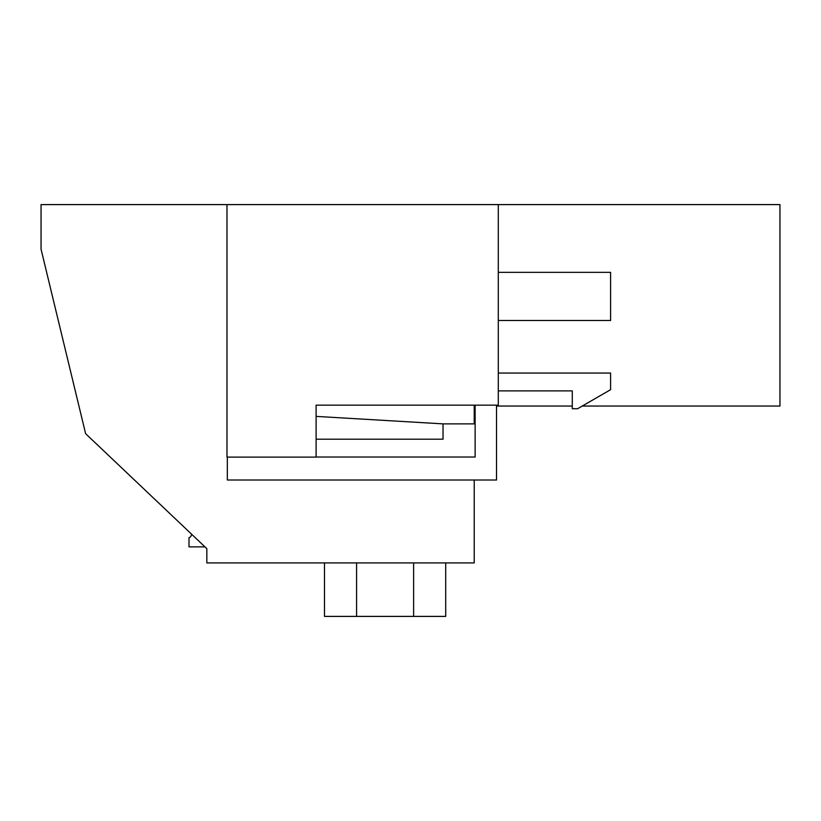 <?xml version="1.0" encoding="UTF-8"?>
<svg xmlns="http://www.w3.org/2000/svg" width="821" height="821" viewBox="0 0 821 821"><rect width="100%" height="100%" fill="white"/><g stroke="black" fill="none" stroke-linecap="round" stroke-linejoin="round"><path stroke-width="1.23" d="M474.23 480.018L474.23 562.919L206.83 562.919L206.83 548.654L85.62 433.673L41.05 249.174L41.05 204.603L257.281 204.603L226.976 204.603L226.976 457.112L316.106 457.112L316.106 405.153L498.296 405.153L498.296 204.603L359.249 204.603M582.253 406.046L779.95 406.046L779.95 204.603L455.152 204.603M99.875 204.603L67.794 204.603M474.23 423.872L474.23 406.046L475.123 406.046L475.123 423.872L443.032 423.872L316.106 416.391M191.406 534.019A3.561 3.561 0 0 1 189.004 537.765L189.004 546.868L204.952 546.868M572.278 406.046L496.51 406.046M779.95 204.603L226.976 204.603M356.571 562.919L356.571 616.397L324.49 616.397L324.49 562.919M413.62 562.919L413.62 616.397L356.571 616.397M445.711 562.919L445.711 616.397L413.62 616.397M316.106 457.03L475.123 457.03L475.123 405.153M496.51 405.153L496.51 480.018L227.335 480.018L227.335 457.112M498.296 373.062L610.598 373.062L610.598 389.677L577.625 408.714L572.278 408.714L572.278 390.888L498.296 390.888M316.106 439.204L443.032 439.204L443.032 423.872M498.296 320.477L610.598 320.477L610.598 272.346L498.296 272.346"/></g></svg>
